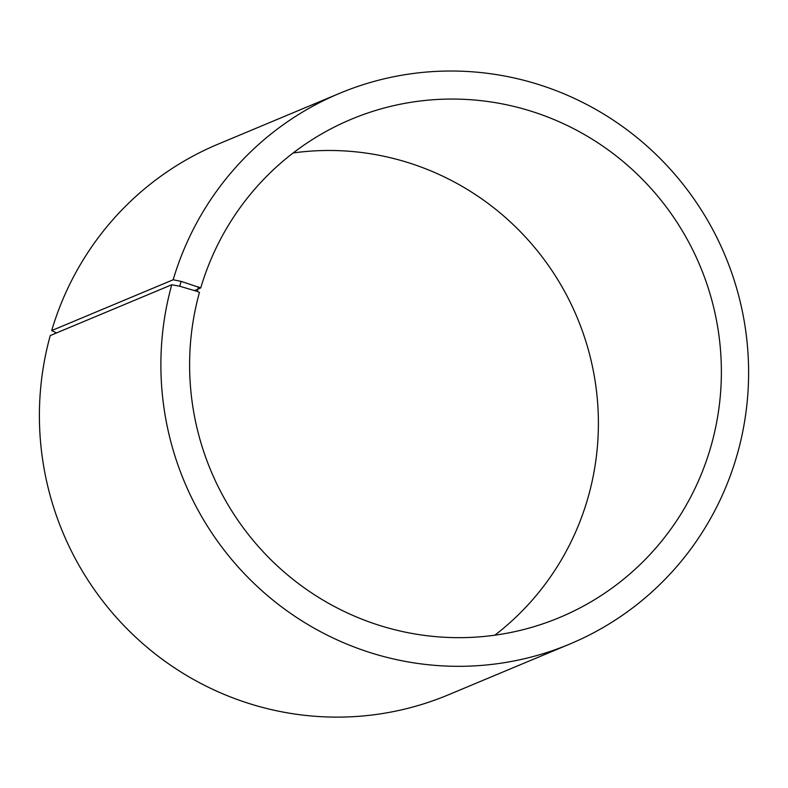 <?xml version="1.0" encoding="UTF-8"?>
<svg xmlns="http://www.w3.org/2000/svg" width="788" height="788" viewBox="0 0 788 788"><rect width="100%" height="100%" fill="white"/><g stroke="black" fill="none" stroke-linecap="round" stroke-linejoin="round"><path stroke-width="1.18" d="M56.549 332.92L51.693 330.576L173.173 279.779L181.122 281.375L200.733 287.935L194.4 290.585M200.733 287.935A270.018 265.152 -112.7 0 1 351.32 119.244A270.018 265.152 -112.7 0 1 700.118 266.078A270.018 265.152 -112.7 0 1 559.657 617.487A270.018 265.152 -112.7 0 1 280.065 568.404A270.018 265.152 -112.7 0 1 199.443 292.437L197.246 291.422L198.546 286.881M293.175 152.951A270.018 265.152 -112.7 0 1 577.141 317.495A270.018 265.152 -112.7 0 1 494.825 635.197M51.693 330.576A298.445 293.057 -112.7 0 1 218.128 144.135L339.608 93.329A298.445 293.057 -112.7 0 1 725.118 255.617A298.445 293.057 -112.7 0 1 569.882 644.013A298.445 293.057 -112.7 0 1 260.858 589.779A298.445 293.057 -112.7 0 1 171.754 284.754L179.733 286.231L197.246 291.422M569.882 644.013L448.392 694.819A298.445 293.057 -112.7 0 1 139.368 640.575A298.445 293.057 -112.7 0 1 50.265 335.55L171.754 284.754M173.173 279.779A298.445 293.057 -112.7 0 1 339.608 93.329M181.122 281.375L179.733 286.231"/></g></svg>
